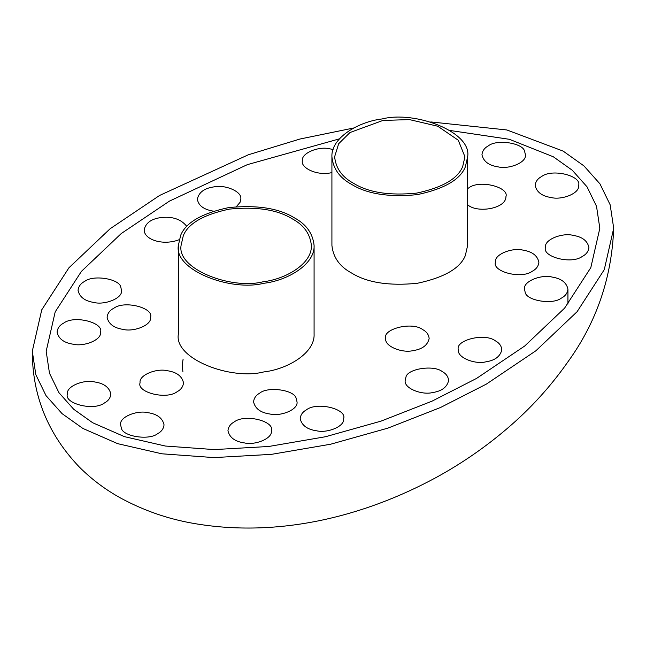 <?xml version="1.0" encoding="UTF-8"?>
<svg xmlns="http://www.w3.org/2000/svg" width="646" height="646" viewBox="0 0 646 646"><rect width="100%" height="100%" fill="white"/><g stroke="black" fill="none" stroke-linecap="round" stroke-linejoin="round"><path stroke-width="0.97" d="M553.331 156.784L572.283 170.261L587.044 186.831L596.524 206.316L599.827 228.296L590.807 267.646L564.596 308.142L524.73 345.998L476.554 378.419L432.077 401.134L380.987 421.144L325.487 436.736L268.712 446.483L214.238 449.584L165.36 446.039L124.452 436.656L92.669 422.742L73.717 409.273L58.956 392.703L49.476 373.218L46.173 351.238L55.193 311.881L81.404 271.393L121.27 233.529L169.446 201.116L247.345 164.649L339.449 138.85L247.345 164.649L169.446 201.116L121.27 233.529L81.404 271.393L55.193 311.881L46.173 351.238L49.476 373.218L58.956 392.703L73.717 409.273L92.669 422.742L124.452 436.656L165.36 446.039L214.238 449.584L268.712 446.483L325.487 436.736L380.987 421.144L432.077 401.134L476.554 378.419L524.73 345.998L564.596 308.142L590.807 267.646L599.827 228.296L596.524 206.316L587.044 186.831L572.283 170.261L553.331 156.784L509.387 139.302L450.076 130.484L509.387 139.302L553.331 156.784M430.785 121.933L506.884 129.967L563.159 151.107L583.944 165.901L599.972 183.884L610.171 204.83L613.7 228.24L604.276 269.657L577.096 311.711L535.938 350.738L486.381 384.095L440.612 407.456L388.02 428.088L330.623 444.222L271.433 454.356L214.004 457.594L161.847 453.799L117.653 443.657L82.841 428.419L62.04 413.618L46.003 395.61L35.813 374.64L32.3 351.198L41.756 309.805L68.944 267.775L110.086 228.773L159.619 195.439L248.314 154.79L299.93 139.035L353.766 127.989M467.639 204.79C477.459 213.584 506.238 208.545 505.923 196.691C509.468 187.219 479.623 179.418 468.859 187.825L467.639 188.592M524.657 151.495C523.422 143.024 496.726 138.89 488.328 145.875C484.476 147.942 482.36 150.889 481.964 154.741C483.442 161.419 488.804 165.457 498.058 166.854C508.62 169.575 526.853 162.639 525.4 154.733L524.657 151.495M551.256 197.563C561.81 200.284 580.027 193.364 578.59 185.459C582.143 175.987 552.29 168.178 541.518 176.584C537.674 178.651 535.55 181.607 535.154 185.45C536.632 192.128 542.002 196.166 551.256 197.563M582.232 256.478C586.269 254.403 588.498 251.383 588.918 247.426C587.489 240.861 582.272 236.848 573.252 235.394C562.618 232.471 543.964 239.48 545.482 247.426C541.978 256.761 571.363 264.666 582.232 256.478M523.236 250.188C512.593 247.273 493.94 254.282 495.466 262.228C491.969 271.562 521.346 279.46 532.215 271.28C536.245 269.204 538.473 266.184 538.893 262.228C537.472 255.655 532.256 251.649 523.236 250.188M525.133 292.129C526.062 300.616 552.596 305.065 561.253 298.186C565.282 296.118 567.511 293.106 567.939 289.15C566.526 282.577 561.301 278.563 552.273 277.102C541.639 274.179 522.985 281.188 524.504 289.142L525.133 292.129M485.719 361.865C494.973 360.468 500.335 356.43 501.813 349.752C501.417 345.909 499.293 342.953 495.45 340.886C484.686 332.48 454.841 340.28 458.377 349.752C456.932 357.658 475.157 364.586 485.719 361.865M422.791 329.646C412.019 321.24 382.174 329.048 385.719 338.52C384.273 346.418 402.498 353.346 413.052 350.625C422.298 349.236 427.668 345.198 429.146 338.52C428.758 334.668 426.643 331.713 422.791 329.646M405.93 377.216L405.187 380.462C403.742 388.367 421.967 395.295 432.521 392.574C441.783 391.177 447.153 387.14 448.623 380.454C448.219 376.61 446.103 373.663 442.26 371.595C433.854 364.619 407.158 368.745 405.93 377.216M316.734 430.817C327.207 433.345 344.996 426.497 343.632 418.648C347.217 409.031 316.903 401.336 306.244 409.96C302.586 412.011 300.568 414.902 300.204 418.64C301.73 425.431 307.246 429.493 316.734 430.817M296.159 398.38C294.624 389.926 267.783 386.114 259.635 393.196C255.969 395.247 253.959 398.138 253.587 401.877C255.122 408.668 260.637 412.721 270.125 414.054C280.606 416.589 298.412 409.717 297.023 401.86L296.159 398.38M234.005 422.072C230.339 424.123 228.329 427.022 227.957 430.753C229.492 437.544 235.007 441.606 244.495 442.93C254.968 445.457 272.757 438.61 271.393 430.761C274.97 421.144 244.664 413.448 234.005 422.072M177.141 391.702C180.993 389.635 183.117 386.679 183.504 382.828C182.019 376.158 176.657 372.12 167.411 370.731C156.857 368.01 138.632 374.93 140.077 382.836C136.524 392.308 166.377 400.116 177.141 391.702M121.343 428.04C122.579 436.51 149.274 440.637 157.672 433.66C161.516 431.593 163.64 428.645 164.036 424.802C162.566 418.115 157.196 414.078 147.942 412.681C137.38 409.96 119.155 416.888 120.6 424.793L121.343 428.04M94.744 381.972C84.19 379.242 65.965 386.179 67.41 394.084C63.873 403.548 93.718 411.349 104.482 402.942C108.326 400.883 110.45 397.928 110.846 394.076C109.368 387.398 103.998 383.361 94.744 381.972M63.768 323.048C59.731 325.124 57.51 328.144 57.082 332.101C58.503 338.665 63.728 342.679 72.748 344.14C83.382 347.055 102.044 340.046 100.518 332.101C104.014 322.766 74.629 314.868 63.768 323.048M122.764 329.339C133.399 332.262 152.044 325.261 150.534 317.307C154.047 307.972 124.654 300.067 113.785 308.255C109.755 310.33 107.527 313.342 107.107 317.299C108.52 323.872 113.744 327.885 122.764 329.339M120.867 287.397C119.938 278.91 93.404 274.461 84.747 281.341C80.71 283.416 78.489 286.428 78.061 290.393C79.482 296.958 84.707 300.971 93.727 302.433C104.361 305.348 123.006 298.347 121.496 290.393L120.867 287.397M186.847 226.463C181.017 219.067 172.167 216.135 160.281 217.67C151.027 219.059 145.665 223.096 144.187 229.774C143.905 239.601 162.897 245.989 179.079 239.739M236.355 206.672L240.07 202.311L240.813 199.065C242.258 191.168 224.033 184.231 213.479 186.96C204.225 188.349 198.855 192.387 197.377 199.065C198.282 205.476 203.611 209.506 213.358 211.161M333.102 149.484L329.266 148.717C318.785 146.182 300.988 153.037 302.368 160.886C300.56 167.726 317 176.277 331.915 172.587M314.085 245.44L314.085 334.095C315.078 353.225 287.099 369.326 263.786 371.935C230.784 380.454 173.831 358.78 178.361 334.095L178.361 245.44L180.67 235.297C185.822 222.555 201.81 213.325 228.66 207.592C256.874 204.806 278.717 208.19 294.205 217.734C306.228 224.186 312.858 233.416 314.085 245.44C315.078 264.569 287.099 280.671 263.786 283.279C230.784 291.798 173.831 270.125 178.361 245.44M331.915 156.784L331.915 245.44C333.142 257.455 339.772 266.693 351.787 273.145C367.283 282.69 389.126 286.073 417.34 283.287C444.19 277.554 460.178 268.316 465.33 255.582L467.639 245.44L467.639 156.784L465.33 166.926C460.178 179.661 444.19 188.898 417.34 194.632C389.126 197.418 367.283 194.034 351.787 184.49C339.772 178.038 333.142 168.8 331.915 156.784C330.922 137.646 358.901 121.553 382.214 118.937C415.217 110.426 472.169 132.091 467.639 156.784M353.709 183.383C368.575 192.548 389.554 195.786 416.638 193.114C442.413 187.615 457.764 178.748 462.706 166.523L464.926 156.768L458.264 140.222L437.762 126.228L409.435 119.591L382.916 120.455L349.979 132.535L338.657 143.759L334.628 156.752C335.799 168.307 342.162 177.182 353.709 183.383M292.291 218.841C277.425 209.675 256.446 206.429 229.362 209.11C203.587 214.609 188.236 223.476 183.294 235.701L181.074 245.448C176.746 269.148 231.413 289.941 263.084 281.769C285.451 279.266 312.293 263.826 311.372 245.464C310.201 233.917 303.838 225.042 292.291 218.841M183.093 359.329L182.172 365.151L182.891 371.555M32.3 351.198C32.268 395.489 47.901 434.055 79.2 466.905C91.611 479.308 105.516 489.749 120.923 498.211C143.848 510.582 168 518.964 193.396 523.373C278.563 538.207 364.651 516.364 436.664 477.216C462.06 463.271 485.647 446.967 507.433 428.314C530.398 408.748 550.562 386.591 567.907 361.849C596.533 322.281 611.794 277.748 613.7 228.24M567.939 304.113L567.939 289.142"/></g></svg>

